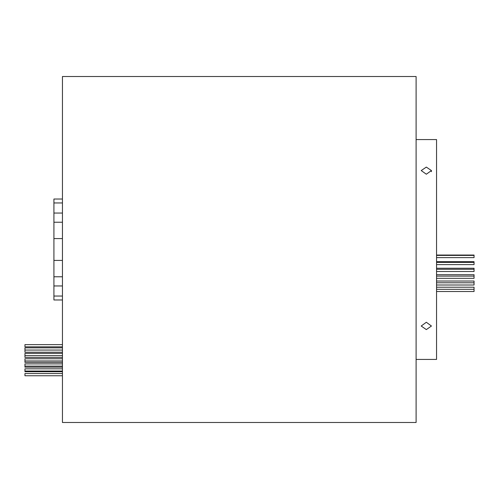 <?xml version="1.0" encoding="UTF-8"?>
<svg xmlns="http://www.w3.org/2000/svg" width="499" height="499" viewBox="0 0 499 499"><rect width="100%" height="100%" fill="white"/><g stroke="black" fill="none" stroke-linecap="round" stroke-linejoin="round"><path stroke-width="0.75" d="M62.444 375.753L24.95 375.753L24.95 373.533L62.444 373.533M62.444 367.158L24.95 367.158L24.95 363.908L62.444 363.908M62.444 371.705L24.95 371.705L24.95 368.836L62.444 368.836M62.444 362.386L24.95 362.386L24.95 358.756L62.444 358.756M62.444 357.403L24.95 357.403L24.95 353.398L62.444 353.398M62.444 352.219L24.95 352.219L24.95 347.84L62.444 347.84M62.444 346.842L24.95 346.842L24.95 344.628L62.444 344.628M436.556 255.051L474.05 255.051L474.05 257.621L436.556 257.621M436.556 261.676L474.05 261.676L474.05 264.601L436.556 264.601M436.556 268.237L474.05 268.237L474.05 271.512L436.556 271.512M436.556 274.7L474.05 274.7L474.05 278.323L436.556 278.323M436.556 281.037L474.05 281.037L474.05 284.998L436.556 284.998M436.556 287.212L474.05 287.212L474.05 291.51L436.556 291.51M431.442 170.564L426.327 174.213L421.212 170.564L426.327 167.096L431.442 170.564L431.442 171.656M426.327 329.602L421.212 326.015L426.327 322.26L431.442 326.015L426.327 329.602M416.104 359.43L436.556 359.43L436.556 139.57L416.104 139.57M416.104 422.491L416.104 76.509L62.444 76.509L62.444 422.491L416.104 422.491M62.444 199.026L53.923 199.026L53.923 222.23L62.444 222.23M62.444 276.77L53.923 276.77L53.923 299.974L62.444 299.974M53.923 276.77L53.923 260.409L62.444 260.409M53.923 222.23L53.923 260.409M53.923 238.591L62.444 238.591M53.923 213.048L62.444 213.048M53.923 202.956L62.444 202.956M53.923 296.044L62.444 296.044M53.923 285.952L62.444 285.952M24.95 366.123L62.444 366.123M24.95 371.05L62.444 371.05M24.95 360.977L62.444 360.977M24.95 355.619L62.444 355.619M24.95 350.055L62.444 350.055M474.05 289.295L436.556 289.295M474.05 282.783L436.556 282.783M474.05 276.109L436.556 276.109M474.05 269.298L436.556 269.298M474.05 262.387L436.556 262.387M474.05 255.407L436.556 255.407"/></g></svg>
